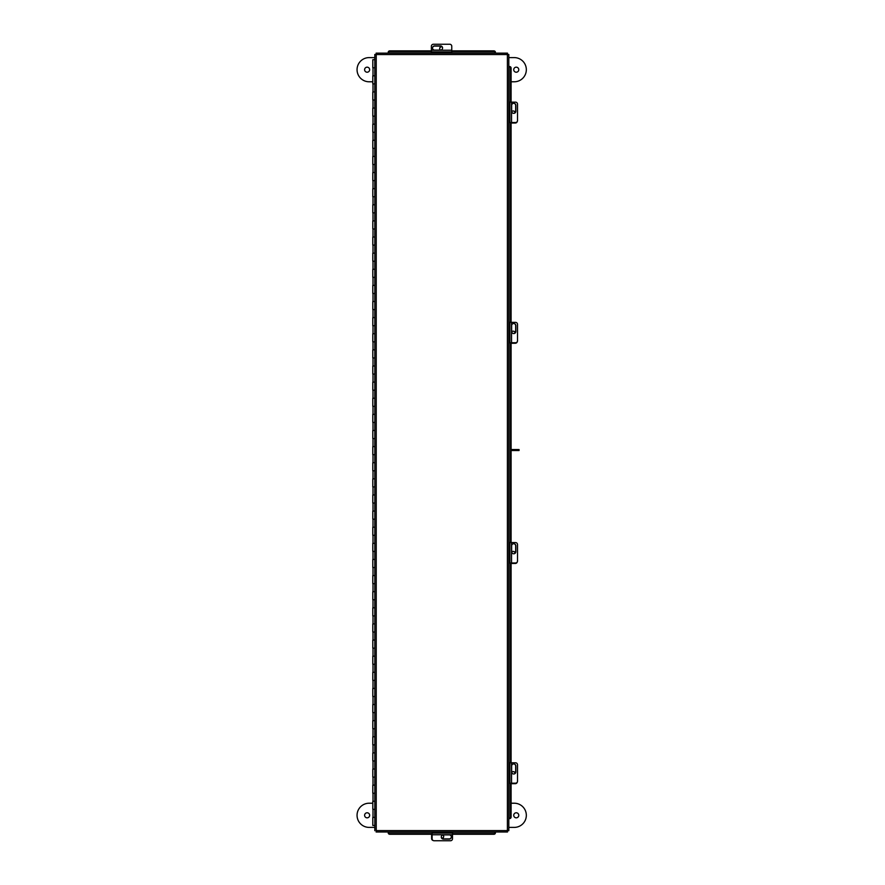 <?xml version="1.0" encoding="UTF-8"?>
<svg xmlns="http://www.w3.org/2000/svg" width="885" height="885" viewBox="0 0 885 885"><rect width="100%" height="100%" fill="white"/><g stroke="black" fill="none" stroke-linecap="round" stroke-linejoin="round"><path stroke-width="1.33" d="M374.809 67.758L372.806 67.758L372.806 59.693L374.809 59.693M374.809 75.822L372.806 75.822L372.806 83.876L374.809 83.876M374.809 91.94L372.806 91.94L372.806 99.994L374.809 99.994M374.809 108.059L372.806 108.059L372.806 116.123L374.809 116.123M374.809 124.177L372.806 124.177L372.806 132.241L374.809 132.241M374.809 140.306L372.806 140.306L372.806 148.359L374.809 148.359M374.809 156.424L372.806 156.424L372.806 164.488L374.809 164.488M374.809 172.542L372.806 172.542L372.806 180.606L374.809 180.606M374.809 188.671L372.806 188.671L372.806 196.724L374.809 196.724M374.809 204.789L372.806 204.789L372.806 212.843L374.809 212.843M374.809 220.907L372.806 220.907L372.806 228.972L374.809 228.972M374.809 237.025L372.806 237.025L372.806 245.09L374.809 245.09M374.809 253.154L372.806 253.154L372.806 261.208L374.809 261.208M374.809 269.272L372.806 269.272L372.806 277.337L374.809 277.337M374.809 285.39L372.806 285.39L372.806 293.455L374.809 293.455M374.809 301.519L372.806 301.519L372.806 309.573L374.809 309.573M374.809 317.638L372.806 317.638L372.806 325.702L374.809 325.702M374.809 333.756L372.806 333.756L372.806 341.82L374.809 341.82M374.809 349.874L372.806 349.874L372.806 357.938L374.809 357.938M374.809 366.003L372.806 366.003L372.806 374.056L374.809 374.056M374.809 382.121L372.806 382.121L372.806 390.185L374.809 390.185M374.809 398.239L372.806 398.239L372.806 406.303L374.809 406.303M374.809 414.368L372.806 414.368L372.806 422.422L374.809 422.422M374.809 430.486L372.806 430.486L372.806 438.551L374.809 438.551M374.809 446.604L372.806 446.604L372.806 454.669L374.809 454.669M374.809 462.722L372.806 462.722L372.806 470.787L374.809 470.787M374.809 478.851L372.806 478.851L372.806 486.905L374.809 486.905M374.809 494.969L372.806 494.969L372.806 503.034L374.809 503.034M374.809 511.087L372.806 511.087L372.806 519.152L374.809 519.152M374.809 527.217L372.806 527.217L372.806 535.27L374.809 535.27M374.809 543.335L372.806 543.335L372.806 551.399L374.809 551.399M374.809 559.453L372.806 559.453L372.806 567.517L374.809 567.517M374.809 575.571L372.806 575.571L372.806 583.635L374.809 583.635M374.809 591.7L372.806 591.7L372.806 599.753L374.809 599.753M374.809 607.818L372.806 607.818L372.806 615.883L374.809 615.883M374.809 623.936L372.806 623.936L372.806 632.001L374.809 632.001M374.809 640.065L372.806 640.065L372.806 648.119L374.809 648.119M374.809 656.183L372.806 656.183L372.806 664.248L374.809 664.248M374.809 672.301L372.806 672.301L372.806 680.366L374.809 680.366M374.809 688.419L372.806 688.419L372.806 696.484L374.809 696.484M374.809 704.548L372.806 704.548L372.806 712.602L374.809 712.602M374.809 720.667L372.806 720.667L372.806 728.731L374.809 728.731M374.809 736.785L372.806 736.785L372.806 744.849L374.809 744.849M374.809 752.914L372.806 752.914L372.806 760.967L374.809 760.967M374.809 769.032L372.806 769.032L372.806 777.096L374.809 777.096M374.809 785.15L372.806 785.15L372.806 793.214L374.809 793.214M374.809 801.279L372.806 801.279L372.806 809.332L374.809 809.332M374.809 825.451L372.806 825.451L372.806 817.397L374.809 817.397M507.492 53.144L507.404 54.56L507.492 53.144L376.125 53.144L376.225 54.56L376.125 53.144M508.82 830.683L507.404 830.595L508.82 830.683L508.82 54.461L507.404 54.56L508.82 54.461M509.638 66.552L508.82 66.552L508.82 102.14L515.524 102.14A2.013 1.991 90 0 1 517.515 104.153L517.515 120.515A2.013 1.991 90 0 1 515.524 122.528L508.82 122.528L508.82 322.361L515.524 322.361A2.013 1.991 90 0 1 517.515 324.375L517.515 340.736A2.013 1.991 90 0 1 515.524 342.749L508.82 342.749L508.82 542.571L515.524 542.571A2.013 1.991 90 0 1 517.515 544.585L517.515 560.946A2.013 1.991 90 0 1 515.524 562.971L508.82 562.971L508.82 762.793L515.524 762.793A2.013 1.991 90 0 1 517.515 764.806L517.515 781.167A2.013 1.991 90 0 1 515.524 783.181L508.82 783.181L508.82 818.592L509.638 818.592M376.125 832L376.225 830.595L376.125 832L507.492 832L507.404 830.595L507.492 832M495.412 832.829L495.412 832L452.5 832L452.5 838.759A2.013 1.991 180 0 1 450.487 840.75L434.126 840.75A2.013 1.991 180 0 1 432.112 838.759L432.112 832L388.216 832L388.216 832.829M376.225 830.595L507.404 830.595L507.404 54.56L376.225 54.56L376.225 830.595M374.809 54.461L376.225 54.56L374.809 54.461L374.809 830.683M452.5 832.221L495.412 832.221L495.412 832.896A1.615 1.394 180 0 1 493.797 834.289L452.5 834.289M432.112 834.289L389.831 834.289A1.615 1.394 180 0 1 388.216 832.896L388.216 832.221L432.112 832.221M388.216 832.287A1.615 1.394 -0 0 0 389.831 833.692L389.831 834.289M493.797 834.289L493.797 833.692L452.5 833.692M432.112 833.692L389.831 833.692M493.797 833.692A1.615 1.394 -0 0 0 495.412 832.287M511.099 783.181L511.099 816.988A1.615 1.394 90 0 1 509.705 818.592L509.03 818.592L509.03 783.181M509.03 102.14L509.03 66.552L509.705 66.552A1.615 1.394 90 0 1 511.099 68.167L511.099 102.14M511.099 122.528L511.099 322.361M511.099 342.749L511.099 542.571M511.099 562.971L511.099 762.793M509.107 818.592A1.615 1.394 -90 0 0 510.501 816.988L511.099 816.988M511.099 68.167L510.501 68.167L510.501 102.14M510.501 122.528L510.501 322.361M510.501 342.749L510.501 542.571M510.501 562.971L510.501 762.793M510.501 783.181L510.501 816.988M510.501 68.167A1.615 1.394 -90 0 0 509.107 66.552M388.216 52.326L388.216 53.144M495.412 53.144L495.412 52.326M451.77 50.865L493.797 50.865A1.615 1.394 0 0 1 495.412 52.259L495.412 52.934L451.77 52.934M431.371 52.934L388.216 52.934L388.216 52.259A1.615 1.394 0 0 1 389.831 50.865L431.371 50.865M495.412 52.857A1.615 1.394 180 0 0 493.797 51.463L493.797 50.865M389.831 50.865L389.831 51.463L431.371 51.463M451.77 51.463L493.797 51.463M389.831 51.463A1.615 1.394 180 0 0 388.216 52.857M441.759 46.529A2.013 1.991 0 0 0 440.498 50.113M439.679 48.642A2.013 1.991 180 0 1 442.08 46.828M431.371 53.144L431.371 46.241A2.013 1.991 0 0 1 433.384 44.25L449.746 44.25A2.013 1.991 0 0 1 451.77 46.241L451.77 53.144M432.522 48.1A2.135 2.113 180 0 1 434.657 46.086L440.453 46.086A2.135 2.113 180 0 1 442.588 48.1M440.453 50.113A2.135 2.113 0 0 0 442.588 48.011A2.135 2.113 0 0 0 440.453 45.898L434.657 45.898A2.135 2.113 0 0 0 432.522 48.011A2.135 2.113 0 0 0 434.657 50.113L440.453 50.113M431.371 50.213L451.77 50.224L431.371 50.213M433.163 840.507A2.013 1.991 180 0 1 431.615 838.571L431.615 834.289M443.706 836.358A2.013 1.991 -0 0 1 441.825 838.206M442.069 838.438A2.013 1.991 180 0 0 442.954 834.931M451.35 836.9A2.135 2.113 -0 0 1 449.226 838.914L443.418 838.914A2.135 2.113 -0 0 1 441.283 836.9M443.418 834.887A2.135 2.113 180 0 0 441.283 836.989A2.135 2.113 180 0 0 443.418 839.102L449.226 839.102A2.135 2.113 180 0 0 451.361 836.989A2.135 2.113 180 0 0 449.226 834.887L443.418 834.887M452.5 834.787L432.112 834.776L452.5 834.787M513.665 763.932A2.135 2.113 -90 0 1 515.678 766.067L515.678 771.875A2.135 2.113 -90 0 1 513.665 774.01M511.652 771.875A2.135 2.113 90 0 0 513.754 774.01A2.135 2.113 90 0 0 515.866 771.875L515.866 766.067A2.135 2.113 90 0 0 513.754 763.932A2.135 2.113 90 0 0 511.652 766.067L511.652 771.875M511.552 762.793L511.541 783.181L511.552 762.793M517.271 782.13A2.013 1.991 90 0 1 515.335 783.679L511.099 783.679M513.123 771.587A2.013 1.991 -90 0 1 514.97 773.468M515.203 773.225A2.013 1.991 90 0 0 511.696 772.339M513.975 450.509L513.975 449.536L519.053 449.536L519.053 450.509L511.099 450.509M513.975 449.536L511.099 449.536M518.776 815.306A2.522 2.522 0 0 1 516.254 817.828A2.522 2.522 0 0 1 513.731 815.306A2.522 2.522 0 0 1 516.254 812.784A2.522 2.522 0 0 1 518.776 815.306M364.609 815.306A2.522 2.522 0 0 0 367.131 817.828A2.522 2.522 0 0 0 369.653 815.306A2.522 2.522 0 0 0 367.131 812.784A2.522 2.522 0 0 0 364.609 815.306M508.82 827.398L514.24 827.398A12.091 12.091 0 0 0 526.332 815.306A12.091 12.091 0 0 0 514.24 803.215L511.099 803.215M372.806 803.215L369.145 803.215A12.091 12.091 0 0 0 357.053 815.306A12.091 12.091 0 0 0 369.145 827.398L374.809 827.398M518.776 69.694A2.522 2.522 0 0 0 516.254 67.171A2.522 2.522 0 0 0 513.731 69.694A2.522 2.522 0 0 0 516.254 72.216A2.522 2.522 0 0 0 518.776 69.694M364.609 69.694A2.522 2.522 0 0 1 367.131 67.171A2.522 2.522 0 0 1 369.653 69.694A2.522 2.522 0 0 1 367.131 72.216A2.522 2.522 0 0 1 364.609 69.694M508.82 57.602L514.24 57.602A12.091 12.091 0 0 1 526.332 69.694A12.091 12.091 0 0 1 514.24 81.785L511.099 81.785M372.806 81.785L369.145 81.785A12.091 12.091 0 0 1 357.053 69.694A12.091 12.091 0 0 1 369.145 57.602L374.809 57.602M513.665 543.722A2.135 2.113 -90 0 1 515.678 545.857L515.678 551.654A2.135 2.113 -90 0 1 513.665 553.789M511.652 551.654A2.135 2.113 90 0 0 513.754 553.789A2.135 2.113 90 0 0 515.866 551.654L515.866 545.857A2.135 2.113 90 0 0 513.754 543.722A2.135 2.113 90 0 0 511.652 545.857L511.652 551.654M511.552 542.571L511.541 562.971L511.552 542.571M513.665 323.501A2.135 2.113 -90 0 1 515.678 325.636L515.678 331.444A2.135 2.113 -90 0 1 513.665 333.579M511.652 331.444A2.135 2.113 90 0 0 513.754 333.579A2.135 2.113 90 0 0 515.866 331.444L515.866 325.636A2.135 2.113 90 0 0 513.754 323.501A2.135 2.113 90 0 0 511.652 325.636L511.652 331.444M511.552 322.361L511.541 342.749L511.552 322.361M513.665 103.291A2.135 2.113 -90 0 1 515.678 105.426L515.678 111.222A2.135 2.113 -90 0 1 513.665 113.357M511.652 111.222A2.135 2.113 90 0 0 513.754 113.357A2.135 2.113 90 0 0 515.866 111.222L515.866 105.426A2.135 2.113 90 0 0 513.754 103.291A2.135 2.113 90 0 0 511.652 105.426L511.652 111.222M511.552 102.14L511.541 122.528L511.552 102.14M517.271 561.909A2.013 1.991 90 0 1 515.335 563.457L511.099 563.457M513.123 551.377A2.013 1.991 -90 0 1 514.97 553.247M515.203 553.003A2.013 1.991 90 0 0 511.696 552.129M517.271 341.698A2.013 1.991 90 0 1 515.335 343.247L511.099 343.247M513.123 331.156A2.013 1.991 -90 0 1 514.97 333.037M515.203 332.793A2.013 1.991 90 0 0 511.696 331.908M517.271 121.477A2.013 1.991 90 0 1 515.335 123.026L511.099 123.026M513.123 110.946A2.013 1.991 -90 0 1 514.97 112.815M515.203 112.572A2.013 1.991 90 0 0 511.696 111.698M509.03 762.793L509.03 562.971M509.03 542.571L509.03 342.749M509.03 322.361L509.03 122.528M431.371 51.85L451.77 51.85M452.5 833.15L432.112 833.15M509.915 762.793L509.915 783.181M509.915 542.571L509.915 562.971M509.915 322.361L509.915 342.749M509.915 102.14L509.915 122.528M372.994 75.822L372.994 67.758M372.994 91.94L372.994 83.876M372.994 108.059L372.994 99.994M372.994 124.177L372.994 116.123M372.994 140.306L372.994 132.241M372.994 156.424L372.994 148.359M372.994 172.542L372.994 164.488M372.994 188.671L372.994 180.606M372.994 204.789L372.994 196.724M372.994 220.907L372.994 212.843M372.994 237.025L372.994 228.972M372.994 253.154L372.994 245.09M372.994 269.272L372.994 261.208M372.994 285.39L372.994 277.337M372.994 301.519L372.994 293.455M372.994 317.638L372.994 309.573M372.994 333.756L372.994 325.702M372.994 349.874L372.994 341.82M372.994 366.003L372.994 357.938M372.994 382.121L372.994 374.056M372.994 398.239L372.994 390.185M372.994 414.368L372.994 406.303M372.994 430.486L372.994 422.422M372.994 446.604L372.994 438.551M372.994 462.722L372.994 454.669M372.994 478.851L372.994 470.787M372.994 494.969L372.994 486.905M372.994 511.087L372.994 503.034M372.994 527.217L372.994 519.152M372.994 543.335L372.994 535.27M372.994 559.453L372.994 551.399M372.994 575.571L372.994 567.517M372.994 591.7L372.994 583.635M372.994 607.818L372.994 599.753M372.994 623.936L372.994 615.883M372.994 640.065L372.994 632.001M372.994 656.183L372.994 648.119M372.994 672.301L372.994 664.248M372.994 688.419L372.994 680.366M372.994 704.548L372.994 696.484M372.994 720.667L372.994 712.602M372.994 736.785L372.994 728.731M372.994 752.914L372.994 744.849M372.994 769.032L372.994 760.967M372.994 785.15L372.994 777.096M372.994 801.279L372.994 793.214M372.994 817.397L372.994 809.332"/></g></svg>
